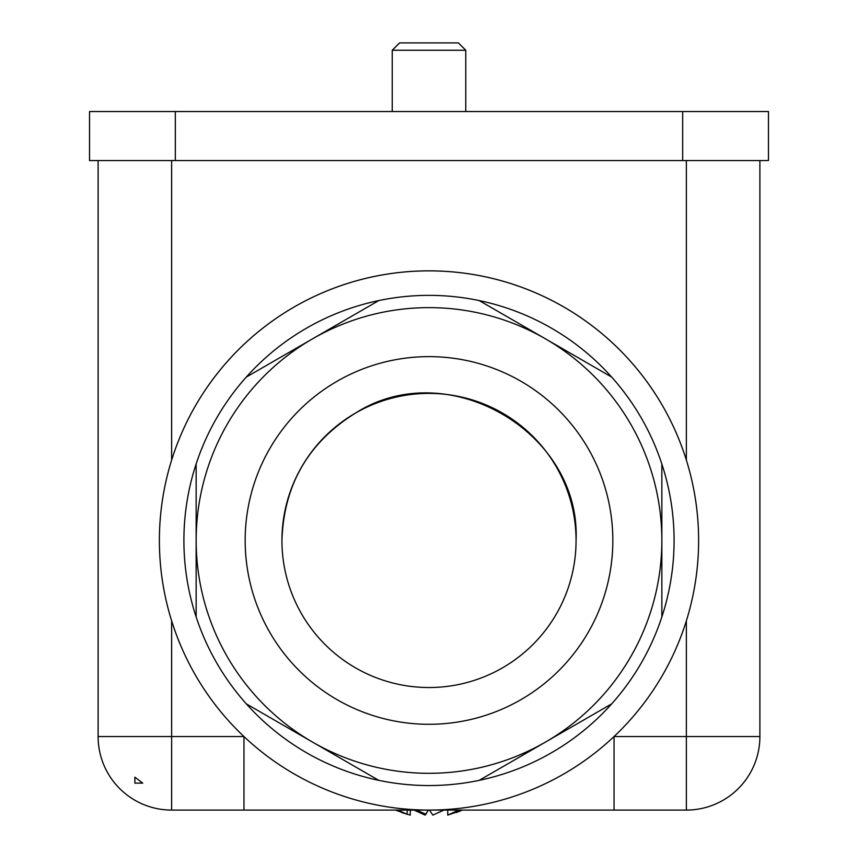 <?xml version="1.0" encoding="UTF-8"?>
<svg xmlns="http://www.w3.org/2000/svg" width="858" height="858" viewBox="0 0 858 858"><rect width="100%" height="100%" fill="white"/><g stroke="black" fill="none" stroke-linecap="round" stroke-linejoin="round"><path stroke-width="1.29" d="M175.322 160.553L89.532 160.553L89.532 111.529L768.468 111.529L768.468 160.553L175.322 160.553L175.322 111.529M392.235 111.529L392.235 50.257L465.755 50.257M408.204 42.9L458.408 42.9L399.592 42.9L392.235 50.257M759.888 160.553L759.888 736.55A73.531 73.531 0 0 1 686.357 810.081L171.643 810.081A73.531 73.531 0 0 1 98.112 736.55L98.112 160.553M686.357 160.553L686.357 460.103A269.616 269.616 0 0 0 171.643 460.103L171.643 160.553M614.049 736.55A269.616 269.616 0 0 0 686.357 620.827L686.357 736.55L759.888 736.55A73.531 73.531 0 0 1 686.357 810.081L686.357 736.55L614.049 736.55L614.049 810.081M142.739 783.118L134.878 777.187L134.878 783.118L142.739 783.118M98.112 736.55L171.643 736.55L171.643 620.827A269.616 269.616 0 0 0 243.951 736.55L243.951 810.081M428.56 810.081L429.429 810.081L428.281 810.081L425.879 814.242L416.377 810.081M698.616 540.465A269.616 269.616 0 0 0 429 270.849A269.616 269.616 0 0 0 159.384 540.465A269.616 269.616 0 0 0 429 810.081A269.616 269.616 0 0 0 698.616 540.465A269.616 269.616 0 0 0 429 270.849A269.616 269.616 0 0 0 159.384 540.465A269.616 269.616 0 0 0 429 810.081A269.616 269.616 0 0 0 698.616 540.465M401.748 812.59L410.263 815.1L410.263 810.081M407.432 810.081L406.917 814.242L395.581 810.081M406.917 814.242L398.048 810.081M443.972 810.081L432.829 815.1L429.429 810.081M456.252 812.59L462.419 810.081L447.737 815.1L458.869 810.081M414.028 810.081L425.171 815.1L428.292 810.081M447.737 810.081L447.737 815.1M425.171 815.1L425.171 814.017M196.15 616.999L196.15 463.931A245.109 245.109 0 0 0 611.7 703.85A245.109 245.109 0 0 0 378.861 300.547A245.109 245.109 0 0 0 196.15 463.931M246.3 377.08L378.861 300.547M479.139 300.547L611.7 377.08M661.85 463.931L661.85 616.999M611.7 703.85L479.139 780.383M378.861 780.383L246.3 703.85M312.58 742.116A232.85 232.85 0 0 1 312.58 338.813A232.85 232.85 0 0 1 661.85 540.465A232.85 232.85 0 0 1 312.58 742.116M502.531 667.824A147.061 147.061 0 0 1 301.641 613.996A147.061 147.061 0 0 1 355.469 413.106A147.061 147.061 0 0 1 556.359 466.934A147.061 147.061 0 0 1 502.531 667.824M576.061 540.465C581.07 431.692 447.157 354.375 355.469 413.106C308.279 442.46 283.773 484.92 281.939 540.465M682.678 160.553L682.678 111.529M243.951 736.55L171.643 736.55L171.643 810.081M520.913 699.667A183.827 183.827 0 0 1 269.798 632.378A183.827 183.827 0 0 1 337.087 381.263A183.827 183.827 0 0 1 588.202 448.552A183.827 183.827 0 0 1 520.913 699.667M465.765 111.529L465.765 50.257L458.408 42.9"/></g></svg>
